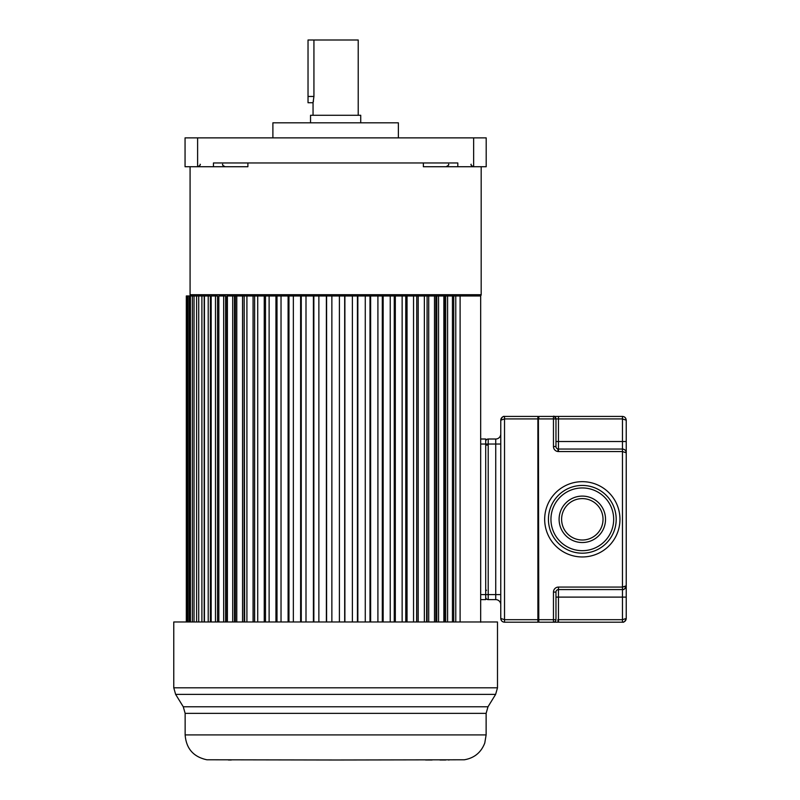 <?xml version="1.0" encoding="UTF-8"?>
<svg xmlns="http://www.w3.org/2000/svg" width="800" height="800" viewBox="0 0 800 800"><rect width="100%" height="100%" fill="white"/><g stroke="black" fill="none" stroke-linecap="round" stroke-linejoin="round"><path stroke-width="1.2" d="M486.2 137.87L185.06 137.87L185.06 166.73L213.45 166.73L213.45 162.97L457.81 162.97L457.81 166.73L486.2 166.73L486.2 137.87M481.18 166.73L481.18 294.71A1.25 1.25 90 0 1 479.93 295.97L452.43 295.97L453.72 295.97L453.72 621.98M423.37 162.97L423.37 166.73L457.81 166.73M191.34 295.97A1.25 1.25 -90 0 1 190.08 294.71L190.08 166.73M204.18 621.98L204.18 295.97L186.32 295.97L186.32 621.98M210.38 621.98L210.38 295.97L204.44 295.97L204.44 621.98M217.54 621.98L217.54 295.97L211.17 295.97L211.17 621.98M226.87 621.98L226.87 295.97L416.75 295.97L416.65 621.98M424.36 621.98L424.36 295.97L427.11 295.97L426.61 621.98M434.49 621.98L434.49 295.97L436.77 295.97L435.89 295.97L435.89 621.98M443.87 621.98L443.87 295.97L452.43 295.97L452.43 621.98M213.45 166.73L247.89 166.73L247.89 162.97M272.89 137.87L272.89 122.81L398.37 122.81L398.37 137.87M382.06 122.81L360.73 122.81L360.73 115.28L310.54 115.28L310.54 122.81L289.21 122.81L382.06 122.81M358.22 115.28L358.22 40L308.03 40L308.03 102.74L313.05 102.74L313.93 96.46L313.93 40M313.05 115.28L313.05 102.74M313.3 101.75L313.46 101.03M434.49 295.97L427.11 295.97L427.11 621.98M424.36 295.97L416.75 295.97L416.75 621.98M254.62 621.98L254.62 295.97L254.51 621.98M244.15 621.98L244.15 295.97L244.65 621.98M235.38 621.98L235.38 295.97L234.49 295.97L234.49 621.98M225.6 621.98L225.6 295.97L218.83 295.97L218.83 621.98M480.68 622.2L480.68 295.97L460.1 295.97L460.1 621.98M444.4 621.98L444.4 295.97L445.67 295.97L445.67 621.98M443.87 295.97L436.77 295.97L436.77 621.98M428.72 295.97L428.72 621.98M418.19 621.98L418.19 295.97M413.55 621.98L413.55 295.97M407.03 621.98L407.03 295.97M405.77 621.98L405.77 295.97M402.14 621.98L402.14 295.97M395.32 621.98L395.32 295.97M394.26 621.98L394.26 295.97M390.24 621.98L390.24 295.97M383.16 621.98L383.16 295.97M382.3 621.98L382.3 295.97M377.91 621.98L377.91 295.97M370.64 621.98L370.64 295.97M369.99 621.98L369.99 295.97M365.27 621.98L365.27 295.97M357.85 621.98L357.85 295.97M357.42 621.98L357.42 295.97M352.39 621.98L352.39 295.97M344.89 621.98L344.89 295.97M344.68 621.98L344.68 295.97M339.4 621.98L339.4 295.97M331.87 621.98L331.87 295.97M326.59 621.98L326.59 295.97M326.37 621.98L326.37 295.97M318.87 621.98L318.87 295.97M313.85 621.98L313.85 295.97M313.41 621.98L313.41 295.97M306 621.98L306 295.97M301.27 621.98L301.27 295.97M300.62 621.98L300.62 295.97M293.35 621.98L293.35 295.97M288.96 621.98L288.96 295.97M288.1 621.98L288.1 295.97M281.03 621.98L281.03 295.97M277 621.98L277 295.97M275.94 621.98L275.94 295.97M269.12 621.98L269.12 295.97M265.49 621.98L265.49 295.97M264.24 621.98L264.24 295.97M257.72 621.98L257.72 295.97M253.07 621.98L253.07 295.97M246.91 621.98L246.91 295.97M242.54 621.98L242.54 295.97M236.77 621.98L236.77 295.97M232.72 621.98L232.72 295.97M227.39 621.98L227.39 295.97M223.67 621.98L223.67 295.97M215.48 621.98L215.48 295.97M208.21 621.98L208.21 295.97M201.9 621.98L201.9 295.97M198.72 621.98L198.72 295.97M196.61 621.98L196.61 295.97M194.04 621.98L194.04 295.97M192.38 621.98L192.38 295.97M190.44 621.98L190.44 295.97M189.24 621.98L189.24 295.97M187.94 621.98L187.94 295.97M187.22 621.98L187.22 295.97M186.56 621.98L186.56 295.97M455.78 621.98L455.78 295.97M447.59 621.98L447.59 295.97M438.55 621.98L438.55 295.97M336.5 760L206.89 759.78C193.45 756.9 186.2 748.61 185.14 734.91L486.13 734.91L484.77 743.03C481.13 752.47 474.33 758.05 464.37 759.78L336.5 760M228.38 760L231.29 760M432.11 760L425.58 760M439.97 760L445.77 760M448.56 760L449.06 760M497.49 687.8L497.49 621.98L173.77 621.98L173.77 687.8L497.49 687.8L495.63 694.38L175.63 694.38L183.27 706.78L487.99 706.78L495.63 694.38M538.4 619.69L537.9 418.93L537.9 622.2A0.5 0.5 0 0 0 538.4 621.7A0.5 0.5 0 0 1 537.9 622.2L504.52 622.2C502.27 622.02 501.01 620.77 500.76 618.44L504.52 619.69L538.78 619.69L538.78 622.2L538.4 619.69L538.78 622.2L553.46 622.2L553.46 619.69L555.97 619.69L555.97 592.09L555.97 619.69A2.51 2.51 0 0 1 553.46 622.2A2.51 2.51 0 0 0 555.97 619.69A2.51 2.51 0 0 1 553.46 622.2L558.14 622.2L557.85 619.69L558.47 619.69L558.14 622.2L622.47 622.2C624.77 621.97 626.02 620.71 626.23 618.44L626.21 618.84M623.81 621.96L622.47 622.2L622.47 589.58C624.77 589.34 626.02 588.09 626.23 585.82L626.23 452.81L622.47 451.56L626.23 452.81L626.23 420.19L626.23 441.52L622.47 441.52L622.47 418.93L626.23 420.19C625.97 417.87 624.72 416.62 622.47 416.42L623.42 416.55M622.52 622.2C623.84 622.61 625.08 621.36 626.23 618.44L626.23 597.11L626.23 618.44L622.47 619.69L557.85 619.69M555.97 598.24L555.97 613.55L555.97 598.24M622.75 589.57L558.47 589.58L558.47 597.11L626.23 597.11L626.23 585.82L622.47 587.07L626.21 586.21M558.47 418.91L558.47 441.52L555.97 441.52L555.97 418.93L553.46 418.93L553.46 446.54A5.02 5.02 0 0 0 558.14 451.55L557.85 448.97A2.51 2.51 0 0 0 558.47 449.05L622.47 449.05C624.72 449.24 625.97 450.5 626.23 452.81L626.23 585.82A3.76 3.76 0 0 1 625.71 587.72A3.76 3.76 0 0 0 626.23 585.82C625.08 588.73 623.84 589.99 622.52 589.58M553.46 592.09A5.02 5.02 -44.6 0 1 558.49 587.07L558.47 589.58L622.47 589.58A3.76 3.76 0 0 0 624 589.25A3.76 3.76 0 0 1 622.47 589.58L558.47 589.58A2.51 2.51 0 0 0 555.97 592.09L553.46 592.09L553.46 619.69L538.78 619.69L538.4 416.93A0.5 0.5 0 0 0 537.9 416.42A0.5 0.5 0 0 1 538.4 416.93M558.49 587.07L622.47 587.07L622.47 451.56L558.47 451.56L558.47 449.05A2.51 2.51 0 0 1 555.97 446.54L555.97 418.93A2.51 2.51 0 0 0 553.69 416.44L553.69 416.44A2.51 2.51 0 0 1 555.97 418.93A2.51 2.51 0 0 0 553.46 416.42A2.51 2.51 0 0 1 555.97 418.93C554.64 416.48 553.81 415.64 553.46 416.42A2.51 2.51 0 0 1 553.47 416.42L558.49 416.42L553.47 416.42L553.46 418.93L538.78 418.93L538.78 416.42L558.14 416.42M623.44 449.18L624.38 449.57M625.13 450.16L625.74 450.95M626.23 452.81A3.76 3.76 0 0 0 623.59 449.22A3.76 3.76 0 0 1 626.23 452.81L626.11 451.87M622.47 418.93L558.47 418.93L558.49 416.42L622.47 416.42L622.47 451.56M553.46 446.54L555.97 446.54A2.51 2.51 0 0 0 558.47 449.05L558.47 441.52L622.47 441.52M561.61 519.31A20.7 20.7 0 0 0 582.68 540.01A20.7 20.7 0 0 0 603.01 518.58A20.7 20.7 0 0 0 581.95 498.61A20.7 20.7 0 0 0 561.62 520.04A20.7 20.7 0 0 0 582.68 540.01A20.7 20.7 0 0 0 603.02 519.31M616.19 519.83A33.88 33.88 0 0 1 582.06 553.19A33.88 33.88 0 0 1 548.44 518.8A33.88 33.88 0 0 1 582.57 485.44A33.88 33.88 0 0 1 616.19 519.83A33.88 33.88 0 0 0 582.57 485.44A33.88 33.88 0 0 0 548.44 519.31A33.88 33.88 0 0 0 582.06 553.19A33.88 33.88 0 0 0 616.19 519.31A33.88 33.88 0 0 0 582.57 485.44A33.88 33.88 0 0 0 548.44 519.31A33.88 33.88 0 0 0 582.06 553.19A33.88 33.88 0 0 0 616.19 519.83M504.52 622.2L504.52 416.42L537.9 416.42L537.9 418.93L504.52 418.93L500.76 420.19C501.11 417.8 502.36 416.55 504.52 416.42L503.45 416.58M501.28 418.27L500.9 419.17M500.77 419.91L500.76 618.44C501.15 620.79 502.39 622.04 504.47 622.2M500.9 619.45L501.3 620.38M501.99 621.23L502.8 621.79M503.71 622.12L504.4 622.2M501.27 619.07L500.76 618.44M500.76 594.6L495.74 594.6L495.74 599.62A5.02 5.02 0 0 1 500.76 604.64A5.02 5.02 0 0 0 495.74 599.62L488.21 599.62A2.51 2.51 119.3 0 1 485.7 597.11A2.51 2.51 119.3 0 0 488.21 599.62L488.21 594.6L495.74 594.6L495.74 444.03L485.7 444.03L485.7 439.01L480.68 439.01M480.68 599.62L485.7 599.62L485.7 444.03L480.68 444.03L480.68 594.6L488.21 594.6L488.21 439.01L495.74 439.01A5.02 5.02 0 0 0 500.76 433.99A5.02 5.02 0 0 1 495.74 439.01L495.74 444.03L500.76 444.03M485.7 441.52A2.51 2.51 64.8 0 1 488.21 439.01A2.51 2.51 64.8 0 0 485.7 441.52M197.61 137.87L197.61 166.73C199.93 165.67 200.76 164.83 200.12 164.22M471.14 164.22C470.49 164.82 471.33 165.66 473.65 166.73L473.65 137.87M190.08 294.71L481.18 294.71M308.03 96.46L313.93 96.46M486.13 734.91L486.13 713.36L185.14 713.36L183.27 706.78M619.96 519.27A37.64 37.64 0 0 0 582.56 481.67A37.64 37.64 0 0 0 544.67 519.36A37.64 37.64 0 0 0 582.07 556.96A37.64 37.64 0 0 0 619.96 519.27M622.47 589.58L622.47 587.07M555.97 597.11L558.47 597.11L558.47 619.69M555.97 446.54A2.51 2.51 0 0 0 557.85 448.97M558.47 418.93L555.97 418.93A2.51 2.51 54.5 0 0 553.87 416.46M559.1 519.31A23.21 23.21 0 0 0 582.32 542.53A23.21 23.21 0 0 0 605.53 519.31A23.21 23.21 0 0 0 582.32 496.1A23.21 23.21 0 0 0 559.1 519.31M613.68 519.31A31.37 31.37 0 0 1 582.32 550.68A31.37 31.37 0 0 1 550.95 519.31A31.37 31.37 0 0 1 582.32 487.95A31.37 31.37 0 0 1 613.68 519.31M558.47 621.59L558.47 619.9M537.9 622.2A0.5 0.5 0 0 0 538.4 621.7M486.95 445.28L486.95 444.03M448.55 164.22C449.27 164.7 448.44 165.53 446.04 166.73M222.71 164.22C222.07 164.83 222.91 165.67 225.22 166.73M185.14 734.91L185.14 713.36M486.13 713.36L487.99 706.78M173.77 687.8L175.63 694.38M626.07 451.73L625.72 450.91M624.01 449.38L623.28 449.14M623.03 449.09L622.52 449.05M626.23 420.18C625.85 417.85 624.62 416.6 622.52 416.43M504.47 416.43C503.16 416.01 501.93 417.27 500.76 420.18M486.45 590.21L485.7 590.96"/></g></svg>

